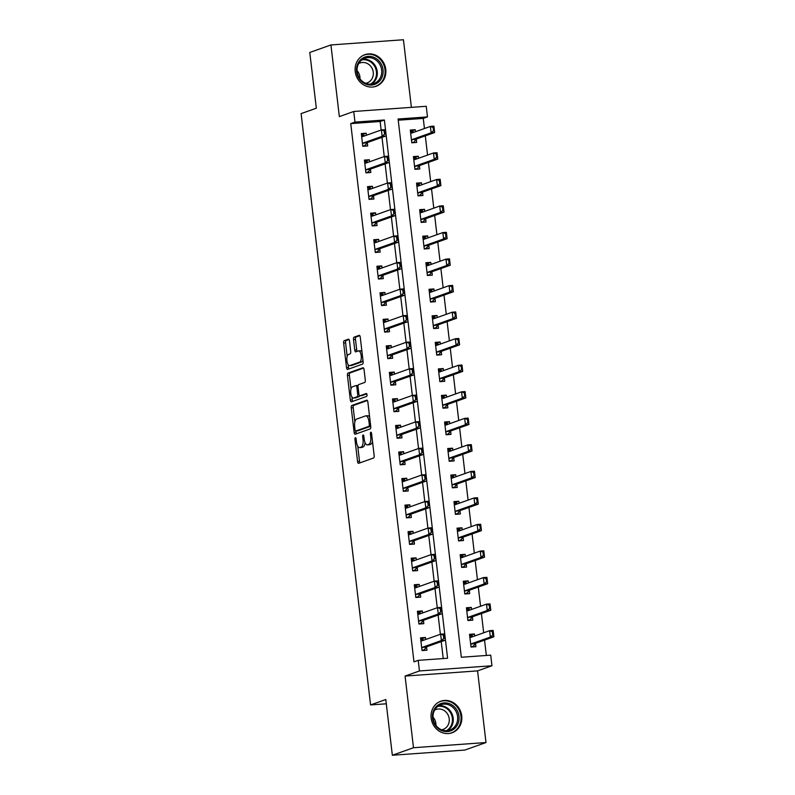 <?xml version="1.0" encoding="UTF-8"?>
<svg xmlns="http://www.w3.org/2000/svg" width="795" height="795" viewBox="0 0 795 795"><rect width="100%" height="100%" fill="white"/><g stroke="black" fill="none" stroke-linecap="round" stroke-linejoin="round"><path stroke-width="1.19" d="M355.365 437.717A1.481 0.596 -94.1 0 0 354.958 439.377L357.551 461.527A2.107 0.855 -94.1 0 0 358.535 463.336A2.107 0.855 -94.1 0 0 358.634 463.316L373.58 458A2.107 0.855 -94.1 0 0 374.167 455.624L371.563 433.474A1.481 0.596 -94.1 0 0 370.877 432.212A1.481 0.596 -94.1 0 0 370.808 432.222A1.481 0.596 -94.1 0 0 370.4 433.891L370.738 436.753A6.748 2.733 -94.1 0 1 368.86 444.365L367.618 444.812A6.748 2.733 -94.1 0 1 367.32 444.872A6.748 2.733 -94.1 0 1 364.18 439.088L363.842 436.226A1.481 0.596 -94.1 0 0 363.156 434.954A1.481 0.596 -94.1 0 0 363.086 434.974A1.481 0.596 -94.1 0 0 362.679 436.634L363.017 439.506A6.748 2.733 -94.1 0 1 361.139 447.118L359.897 447.555A6.748 2.733 -94.1 0 1 359.588 447.625A6.748 2.733 -94.1 0 1 356.458 441.831L356.12 438.969A1.481 0.596 -94.1 0 0 355.435 437.697A1.481 0.596 -94.1 0 0 355.365 437.717M355.206 71.58A16.765 15.234 70.4 0 0 376.105 86.277A16.765 15.234 70.4 0 0 385.774 69.384A16.765 15.234 70.4 0 0 364.875 54.686A16.765 15.234 70.4 0 0 355.206 71.58M431.148 718.094A16.765 15.234 70.4 0 0 452.047 732.791A16.765 15.234 70.4 0 0 461.726 715.907A16.765 15.234 70.4 0 0 440.818 701.21A16.765 15.234 70.4 0 0 431.148 718.094M349.492 340.966A2.107 0.855 -94.1 0 0 348.508 339.157A2.107 0.855 -94.1 0 0 348.419 339.177L344.225 340.667A2.107 0.855 -94.1 0 0 343.639 343.043L346.531 367.638A2.107 0.855 -94.1 0 0 347.504 369.446A2.107 0.855 -94.1 0 0 347.604 369.427L362.55 364.11A2.107 0.855 -94.1 0 0 363.136 361.735L360.244 337.14A2.107 0.855 -94.1 0 0 359.26 335.331A2.107 0.855 -94.1 0 0 359.171 335.351L354.103 337.15A2.107 0.855 -94.1 0 0 353.517 339.535L354.759 350.058A2.107 0.855 -94.1 0 0 355.733 351.867A2.107 0.855 -94.1 0 0 355.832 351.847L358.346 350.953A5.644 2.286 -94.1 0 1 358.595 350.903A5.644 2.286 -94.1 0 1 361.248 356.051A5.644 2.286 -94.1 0 1 359.648 362.103L349.81 365.601A5.644 2.286 -94.1 0 1 349.562 365.65A5.644 2.286 -94.1 0 1 346.898 360.503A5.644 2.286 -94.1 0 1 348.498 354.451L350.138 353.864A2.107 0.855 -94.1 0 0 350.724 351.489L349.492 340.966M354.977 122.102L353.725 111.489L426.239 106.291L427.481 116.915L398.086 119.021L461.319 657.256L490.714 655.15L491.956 665.763L419.452 670.96L418.2 660.347L447.595 658.24L384.373 120.005L354.977 122.102L350.744 123.613L413.976 661.847L418.2 660.347M392.342 755.25L413.489 747.727L485.993 742.54L464.846 750.053L392.342 755.25L385.794 699.511L370.569 704.927L301.106 113.615L316.33 108.2L309.782 52.46L330.929 44.947L339.346 116.607L353.725 111.489M485.993 742.54L477.576 670.881L405.072 676.068L413.489 747.727M405.072 676.068L419.452 670.96M351.837 405.48A2.107 0.855 -94.1 0 0 351.251 407.855L354.143 432.45A2.107 0.855 -94.1 0 0 355.127 434.259A2.107 0.855 -94.1 0 0 355.216 434.239L370.162 428.922A2.107 0.855 -94.1 0 0 370.748 426.547L367.856 401.952A2.107 0.855 -94.1 0 0 366.873 400.143A2.107 0.855 -94.1 0 0 366.783 400.163L351.837 405.48L353.795 405.341A2.107 0.855 -94.1 0 0 353.209 407.716L354.868 421.857M350.337 400.044L347.445 375.449A2.107 0.855 -94.1 0 1 348.031 373.074L362.977 367.757A2.107 0.855 -94.1 0 1 363.067 367.737A2.107 0.855 -94.1 0 1 364.05 369.546L365.283 380.07A2.107 0.855 -94.1 0 1 364.706 382.455L358.644 384.611A2.107 0.855 -94.1 0 0 358.058 386.986L358.873 393.972A2.107 0.855 -94.1 0 0 359.857 395.781A2.107 0.855 -94.1 0 0 359.946 395.761L366.257 393.515A1.481 0.596 -94.1 0 1 366.326 393.495A1.481 0.596 -94.1 0 1 367.022 394.847A1.481 0.596 -94.1 0 1 366.604 396.427L351.41 401.833A2.107 0.855 -94.1 0 1 351.31 401.853A2.107 0.855 -94.1 0 1 350.337 400.044L352.294 399.905L351.956 397.003M411.383 107.365L403.433 39.75L330.929 44.947M443.232 658.548L441.235 641.615M440.38 634.281L438.125 615.072M437.26 607.738L435.004 588.529M434.14 581.205L431.884 561.995M431.019 554.662L428.763 535.452M427.909 528.119L425.653 508.909M424.788 501.585L422.533 482.376M421.668 475.042L419.412 455.833M418.558 448.499L416.292 429.29M415.437 421.956L413.181 402.747M412.317 395.423L410.061 376.214M409.196 368.88L406.941 349.671M406.086 342.337L403.82 323.128M402.966 315.804L400.71 296.595M399.845 289.261L397.589 270.052M396.725 262.718L394.469 243.508M393.614 236.175L391.359 216.965M390.494 209.642L388.238 190.432M387.374 183.098L385.118 163.889M384.253 156.555L381.998 137.346M381.143 130.022L380.139 121.506L350.744 123.613M425.673 639.508L425.434 637.471L420.535 637.829L422.036 650.568L426.935 650.211L426.537 646.842M422.562 612.965L422.314 610.938L417.415 611.285L418.915 624.025L423.815 623.678L423.417 620.299M419.442 586.432L419.203 584.395L414.304 584.742L415.795 597.482L420.694 597.134L420.297 593.756M416.322 559.889L416.083 557.851L411.184 558.199L412.684 570.939L417.584 570.591L417.186 567.223M413.201 533.346L412.963 531.308L408.064 531.666L409.564 544.406L414.463 544.048L414.066 540.68M410.091 506.812L409.852 504.775L404.943 505.123L406.444 517.863L411.343 517.515L410.945 514.136M406.97 480.269L406.732 478.232L401.833 478.58L403.323 491.32L408.223 490.972L407.835 487.603M403.85 453.726L403.612 451.689L398.712 452.047L400.213 464.787L405.112 464.429L404.715 461.06M400.73 427.183L400.491 425.156L395.592 425.504L397.093 438.244L401.992 437.886L401.594 434.517M397.619 400.65L397.381 398.613L392.482 398.961L393.972 411.701L398.871 411.353L398.474 407.974M394.499 374.107L394.26 372.07L389.361 372.418L390.852 385.158L395.751 384.81L395.363 381.441M391.378 347.564L391.14 345.527L386.241 345.885L387.741 358.625L392.641 358.267L392.243 354.898M388.258 321.031L388.02 318.994L383.12 319.342L384.621 332.081L389.52 331.734L389.123 328.355M385.148 294.488L384.909 292.451L380.01 292.798L381.501 305.538L386.4 305.191L386.002 301.822M382.027 267.945L381.789 265.908L376.89 266.265L378.38 279.005L383.279 278.647L382.892 275.279M378.907 241.402L378.668 239.375L373.769 239.722L375.27 252.462L380.169 252.104L379.772 248.736M375.787 214.869L375.548 212.831L370.649 213.179L372.149 225.919L377.049 225.571L376.651 222.193M372.676 188.326L372.438 186.288L367.538 186.636L369.029 199.376L373.928 199.028L373.531 195.659M369.556 161.783L369.317 159.745L364.418 160.103L365.919 172.843L370.818 172.485L370.42 169.116M366.435 135.249L366.197 133.212L361.298 133.56L362.798 146.3L367.697 145.952L367.3 142.573M486.341 655.458L484.543 640.124M483.678 632.8L481.422 613.591M480.558 606.257L478.302 587.048M477.447 579.714L475.191 560.505M474.327 553.171L472.071 533.962M471.206 526.638L468.951 507.429M468.086 500.095L465.83 480.886M464.976 473.552L462.72 454.342M461.855 447.019L459.599 427.809M458.735 420.476L456.479 401.266M455.615 393.932L453.359 374.723M452.504 367.389L450.248 348.18M449.384 340.856L447.128 321.647M446.263 314.313L444.007 295.104M443.153 287.77L440.887 268.561M440.033 261.237L437.777 242.028M436.912 234.694L434.656 215.485M433.792 208.151L431.536 188.942M430.681 181.608L428.416 162.399M427.561 155.075L425.305 135.865M424.441 128.532L423.258 118.415L398.225 120.204M474.665 636L474.426 633.963L469.527 634.311L471.028 647.051L475.927 646.703L475.529 643.334M471.554 609.457L471.316 607.42L466.417 607.778L467.907 620.517L472.806 620.16L472.409 616.791M468.434 582.924L468.195 580.887L463.296 581.234L464.787 593.974L469.686 593.627L469.298 590.248M465.314 556.381L465.075 554.344L460.176 554.691L461.676 567.431L466.576 567.083L466.178 563.715M462.193 529.838L461.955 527.801L457.055 528.158L458.556 540.888L463.455 540.54L463.058 537.172M459.083 503.295L458.844 501.257L453.945 501.615L455.436 514.355L460.335 513.997L459.937 510.629M455.962 476.762L455.724 474.724L450.825 475.072L452.315 487.812L457.214 487.464L456.827 484.085M452.842 450.218L452.603 448.181L447.704 448.529L449.205 461.269L454.104 460.921L453.707 457.552M449.722 423.675L449.483 421.638L444.584 421.996L446.084 434.736L450.984 434.378L450.586 431.009M446.611 397.142L446.373 395.105L441.473 395.453L442.964 408.193L447.863 407.845L447.466 404.466M443.491 370.599L443.252 368.562L438.353 368.91L439.854 381.65L444.753 381.302L444.355 377.933M440.37 344.056L440.132 342.019L435.233 342.367L436.733 355.107L441.632 354.759L441.235 351.39M437.26 317.513L437.012 315.476L432.112 315.834L433.613 328.573L438.512 328.216L438.115 324.847M434.14 290.98L433.901 288.943L429.002 289.291L430.493 302.03L435.392 301.683L434.994 298.304M431.019 264.437L430.781 262.4L425.882 262.748L427.382 275.487L432.281 275.14L431.884 271.771M427.899 237.894L427.66 235.857L422.761 236.214L424.262 248.954L429.161 248.596L428.763 245.228M424.788 211.361L424.55 209.323L419.641 209.671L421.141 222.411L426.041 222.063L425.643 218.685M421.668 184.818L421.43 182.78L416.53 183.128L418.021 195.868L422.92 195.52L422.533 192.152M418.548 158.275L418.309 156.237L413.41 156.585L414.911 169.325L419.81 168.977L419.412 165.608M415.427 131.732L415.189 129.694L410.29 130.052L411.79 142.792L416.689 142.434L416.292 139.065M370.569 704.927L386.291 703.804M423.258 118.415L427.481 116.915M477.576 670.881L491.956 665.763M380.139 121.506L384.373 120.005M474.426 633.963L469.686 635.652M471.316 607.42L466.566 609.109M468.195 580.887L463.455 582.566M465.075 554.344L460.335 556.033M461.955 527.801L457.214 529.49M458.844 501.257L454.094 502.947M455.724 474.724L450.984 476.404M452.603 448.181L447.863 449.871M449.483 421.638L444.743 423.328M446.373 395.105L441.623 396.784M443.252 368.562L438.512 370.251M440.132 342.019L435.392 343.708M437.012 315.476L432.271 317.165M433.901 288.943L429.151 290.622M430.781 262.4L426.041 264.089M427.66 235.857L422.92 237.546M424.55 209.323L419.8 211.003M421.43 182.78L416.689 184.47M418.309 156.237L413.569 157.927M415.189 129.694L410.449 131.384M425.434 637.471L420.694 639.16M422.314 610.938L417.574 612.617M419.203 584.395L414.453 586.084M416.083 557.851L411.343 559.541M412.963 531.308L408.223 532.998M409.852 504.775L405.102 506.455M406.732 478.232L401.992 479.922M403.612 451.689L398.871 453.379M400.491 425.156L395.751 426.835M397.381 398.613L392.631 400.302M394.26 372.07L389.52 373.759M391.14 345.527L386.4 347.216M388.02 318.994L383.279 320.673M384.909 292.451L380.159 294.14M381.789 265.908L377.049 267.597M378.668 239.375L373.928 241.054M375.548 212.831L370.808 214.511M372.438 186.288L367.688 187.978M369.317 159.745L364.577 161.435M366.197 133.212L361.457 134.892M359.588 447.625L361.556 447.486A6.748 2.733 -94.1 0 0 361.854 447.416L359.897 447.555M365.034 442.567A6.748 2.733 -94.1 0 1 363.096 446.979L361.854 447.416M367.32 444.872L369.278 444.733A6.748 2.733 -94.1 0 0 369.576 444.673L367.618 444.812M372.497 441.483A6.748 2.733 -94.1 0 1 370.818 444.226L369.576 444.673M357.73 446.174L359.519 461.388A2.107 0.855 -94.1 0 0 359.976 462.839M367.399 400.501L353.795 405.341M355.941 430.999L356.1 432.311A2.107 0.855 -94.1 0 0 356.558 433.762M355.037 429.747A1.481 0.596 -94.1 0 0 355.723 431.009A1.481 0.596 -94.1 0 0 355.782 430.999L368.91 426.339A1.481 0.596 -94.1 0 0 369.317 424.669L368.959 421.648A6.748 2.733 -94.1 0 0 365.819 415.855A6.748 2.733 -94.1 0 0 365.521 415.924L356.548 419.114A6.748 2.733 -94.1 0 0 354.679 426.726L355.037 429.747M357.611 430.87A1.481 0.596 -94.1 0 0 357.68 430.87A1.481 0.596 -94.1 0 0 357.75 430.86L355.782 430.999M370.709 426.249L357.75 430.86M369.645 417.166A6.748 2.733 -94.1 0 0 367.777 415.715L365.819 415.855M351.002 388.914L349.403 375.31L347.445 375.449M363.593 368.095L349.989 372.934A2.107 0.855 -94.1 0 0 349.403 375.31M361.715 395.632A2.107 0.855 -94.1 0 0 361.814 395.632A2.107 0.855 -94.1 0 0 361.914 395.612L366.773 393.883M352.354 386.847A5.644 2.286 -94.1 0 0 350.754 392.899A5.644 2.286 -94.1 0 0 353.407 398.047A5.644 2.286 -94.1 0 0 353.656 397.997L357.124 396.765A2.107 0.855 -94.1 0 0 357.71 394.38L356.895 387.404A2.107 0.855 -94.1 0 0 355.912 385.595A2.107 0.855 -94.1 0 0 355.822 385.615L352.354 386.847M355.117 397.888A5.644 2.286 -94.1 0 0 355.365 397.907A5.644 2.286 -94.1 0 0 355.623 397.848L353.656 397.997M359.618 395.711A2.107 0.855 -94.1 0 1 359.092 396.616L355.623 397.848M358.108 385.515A2.107 0.855 -94.1 0 0 357.869 385.446A2.107 0.855 -94.1 0 0 357.78 385.466L356.011 385.595M352.294 399.905A2.107 0.855 -94.1 0 0 352.751 401.356M351.261 365.491A5.644 2.286 -94.1 0 0 351.519 365.511A5.644 2.286 -94.1 0 0 351.768 365.462L349.81 365.601M362.927 359.996A5.644 2.286 -94.1 0 1 361.616 361.964L351.768 365.462M361.954 351.718A5.644 2.286 -94.1 0 0 360.552 350.754L358.595 350.903M359.787 335.689L356.061 337.01A2.107 0.855 -94.1 0 0 355.474 339.395L356.716 349.919A2.107 0.855 -94.1 0 0 357.174 351.37M348.16 364.696L348.488 367.499A2.107 0.855 -94.1 0 0 348.945 368.95M349.035 339.515L346.183 340.528A2.107 0.855 -94.1 0 0 345.596 342.903L347.186 356.408M472.031 646.981L473.432 646.484L470.978 646.663M473.095 636.556L472.19 635.871L469.736 636.04M473.353 645.769L473.432 646.484L475.042 643.612A2.147 0.875 85.9 0 1 475.291 643.413L493.894 636.795L490.366 637.053L489.621 630.683L471.018 637.302A2.147 0.875 85.9 0 1 470.918 637.322A2.147 0.875 85.9 0 1 470.749 637.292L469.835 636.924M492.383 631.777L489.621 630.683L493.148 630.425L493.894 636.795L492.97 631.737L492.383 631.777L492.751 634.966L493.337 634.917M470.759 644.815L471.515 643.861A2.147 0.875 85.9 0 1 471.763 643.672L490.366 637.053L492.751 634.966M473.432 646.484L473.333 645.788M492.97 631.737L493.148 630.425M420.744 639.558L423.228 639.717M423.039 650.489L424.441 649.992L424.351 649.277M421.986 650.171L424.441 649.992L426.05 647.12A2.147 0.875 -94.1 0 1 426.299 646.931L444.902 640.313L441.374 640.561L422.771 647.18A2.147 0.875 -94.1 0 0 422.523 647.369L421.767 648.332M424.441 649.992L424.331 649.296M443.381 635.284L443.759 638.474L444.345 638.435L443.978 635.245L440.629 634.191L444.157 633.943L444.345 638.435M420.843 640.432L421.748 640.8A2.147 0.875 -94.1 0 0 421.926 640.83A2.147 0.875 -94.1 0 0 422.016 640.81L440.629 634.191L441.374 640.561L443.759 638.474M423.208 639.707L424.103 640.074M444.157 633.943L443.978 635.245M468.911 620.438L470.312 619.941L467.858 620.12M469.974 610.023L469.07 609.328L466.615 609.507M470.233 619.226L470.312 619.941L471.922 617.069A2.147 0.875 85.9 0 1 472.17 616.88L490.783 610.262L487.255 610.51L486.5 604.14L467.897 610.759A2.147 0.875 85.9 0 1 467.798 610.779A2.147 0.875 85.9 0 1 467.629 610.749L466.715 610.381M489.263 605.243L486.5 604.14L490.028 603.892L490.783 610.262L489.849 605.194L489.263 605.243L489.631 608.423L490.227 608.384M467.649 618.281L468.394 617.318A2.147 0.875 85.9 0 1 468.643 617.129L487.255 610.51L489.631 608.423M470.312 619.941L470.213 619.255M489.849 605.194L490.028 603.892M465.791 593.905L467.202 593.398L464.747 593.577M466.854 583.48L465.95 582.785L463.495 582.964M467.112 592.682L467.202 593.398L468.812 590.526A2.147 0.875 85.9 0 1 469.05 590.337L487.663 583.719L484.135 583.967L483.39 577.597L464.777 584.216A2.147 0.875 85.9 0 1 464.678 584.236A2.147 0.875 85.9 0 1 464.509 584.206L463.604 583.838M486.142 578.7L483.39 577.597L486.918 577.349L487.663 583.719L486.729 578.661L486.142 578.7L486.52 581.88L487.106 581.841M464.528 591.738L465.284 590.784A2.147 0.875 85.9 0 1 465.522 590.586L484.135 583.967L486.52 581.88M467.202 593.398L467.092 592.712M486.729 578.661L486.918 577.349M462.68 567.362L464.081 566.865L461.627 567.034M463.733 556.937L462.829 556.242L460.385 556.42M463.992 566.149L464.081 566.865L465.691 563.983A2.147 0.875 85.9 0 1 465.94 563.794L484.543 557.176L481.015 557.434L480.269 551.064L461.656 557.683A2.147 0.875 85.9 0 1 461.567 557.702A2.147 0.875 85.9 0 1 461.388 557.673L460.484 557.305M483.022 552.157L480.269 551.064L483.797 550.806L484.543 557.176L483.618 552.118L483.022 552.157L483.4 555.347L483.986 555.298M461.408 565.195L462.163 564.241A2.147 0.875 85.9 0 1 462.412 564.053L481.015 557.434L483.4 555.347M464.081 566.865L463.972 566.169M483.618 552.118L483.797 550.806M417.623 613.015L420.078 612.836L420.982 613.531M419.919 623.956L421.32 623.449L421.241 622.733M418.866 623.628L421.32 623.449L422.93 620.577A2.147 0.875 -94.1 0 1 423.178 620.388L441.791 613.77L438.264 614.018L419.651 620.637A2.147 0.875 -94.1 0 0 419.402 620.825L418.657 621.789M421.32 623.449L421.221 622.763M440.271 608.751L440.639 611.931L441.235 611.892L440.857 608.712L437.508 607.648L441.036 607.4L441.235 611.892M417.723 613.889L418.637 614.257A2.147 0.875 -94.1 0 0 418.806 614.287A2.147 0.875 -94.1 0 0 418.905 614.267L437.508 607.648L438.264 614.018L440.639 611.931M441.036 607.4L440.857 608.712M414.503 586.471L416.997 586.64M416.799 597.413L418.2 596.916L419.82 594.034A2.147 0.875 -94.1 0 1 420.058 593.845L438.671 587.227L435.143 587.485L416.53 594.104A2.147 0.875 -94.1 0 0 416.292 594.292L415.537 595.246M415.755 597.085L418.2 596.916L418.1 596.22L418.2 596.916M437.151 582.208L437.528 585.398L438.115 585.349L437.737 582.169L434.398 581.115L437.926 580.857L438.115 585.349M414.612 587.356L415.517 587.724A2.147 0.875 -94.1 0 0 415.686 587.753A2.147 0.875 -94.1 0 0 415.785 587.734L434.398 581.115L435.143 587.485L437.528 585.398M416.978 586.631L417.862 586.988M437.926 580.857L437.737 582.169M411.383 559.928L413.877 560.097M413.688 570.87L415.089 570.373L416.699 567.501A2.147 0.875 -94.1 0 1 416.938 567.302L435.551 560.694L432.023 560.942L413.42 567.56A2.147 0.875 -94.1 0 0 413.171 567.749L412.416 568.703M412.635 570.552L415.089 570.373L414.98 569.677L415.089 570.373M434.03 555.665L434.408 558.855L434.994 558.815L434.617 555.625L431.278 554.572L434.805 554.324L434.994 558.815M411.492 560.813L412.396 561.181A2.147 0.875 -94.1 0 0 412.575 561.21A2.147 0.875 -94.1 0 0 412.665 561.191L431.278 554.572L432.023 560.942L434.408 558.855M413.857 560.087L414.742 560.445M434.805 554.324L434.617 555.625M459.56 540.819L460.961 540.322L458.506 540.501M460.623 530.404L459.719 529.708L457.264 529.877M460.881 539.606L460.961 540.322L462.571 537.45A2.147 0.875 85.9 0 1 462.819 537.251L481.432 530.643L477.904 530.891L477.149 524.521L458.546 531.139A2.147 0.875 85.9 0 1 458.447 531.159A2.147 0.875 85.9 0 1 458.278 531.13L457.364 530.762M479.912 525.614L477.149 524.521L480.677 524.273L481.432 530.643L480.498 525.575L479.912 525.614L480.279 528.804L480.866 528.764M458.298 538.662L459.043 537.698A2.147 0.875 85.9 0 1 459.291 537.509L477.904 530.891L480.279 528.804M460.961 540.322L460.861 539.626M480.498 525.575L480.677 524.273M408.272 533.395L410.767 533.554M410.568 544.327L411.969 543.83L413.579 540.958A2.147 0.875 -94.1 0 1 413.827 540.769L432.43 534.151L428.903 534.399L410.3 541.017A2.147 0.875 -94.1 0 0 410.051 541.206L409.296 542.17M409.514 544.009L411.969 543.83L411.87 543.144L411.969 543.83M430.92 529.132L431.288 532.312L431.874 532.272L431.506 529.082L428.157 528.029L431.685 527.781L431.874 532.272M408.372 534.27L409.276 534.638A2.147 0.875 -94.1 0 0 409.455 534.667A2.147 0.875 -94.1 0 0 409.544 534.647L428.157 528.029L428.903 534.399L431.288 532.312M410.737 533.554L411.631 533.912M431.685 527.781L431.506 529.082M450.914 704.36A14.509 13.177 -109.6 0 1 458.059 723.589A14.509 13.177 -109.6 0 1 440.599 730.128A14.509 13.177 -109.6 0 1 433.464 710.899A14.509 13.177 -109.6 0 1 450.914 704.36M440.559 729.323A13.435 12.203 70.4 0 0 449.841 730.048A13.435 12.203 70.4 0 0 457.682 718.352A13.435 12.203 70.4 0 0 450.109 705.463A13.435 12.203 70.4 0 0 440.837 704.738A13.435 12.203 70.4 0 0 432.987 716.424A13.435 12.203 70.4 0 0 440.559 729.323M432.997 717.13A10.574 9.61 -109.6 0 1 435.938 725.388M434.607 710.134A10.574 9.61 -109.6 0 1 436.018 709.478A10.574 9.61 -109.6 0 1 443.322 710.054A10.574 9.61 -109.6 0 1 449.284 720.2A10.574 9.61 -109.6 0 1 443.103 729.413A10.574 9.61 -109.6 0 1 441.593 729.8M449.702 733.407A16.655 15.135 70.4 0 0 451.341 732.93A16.655 15.135 70.4 0 0 461.07 718.442A16.655 15.135 70.4 0 0 451.679 702.442A16.655 15.135 70.4 0 0 440.182 701.548A16.655 15.135 70.4 0 0 438.611 702.224M356.587 71.669A14.509 13.177 -109.6 0 1 368.125 56.385A14.509 13.177 -109.6 0 1 383.041 69.771A14.509 13.177 -109.6 0 1 371.494 85.055A14.509 13.177 -109.6 0 1 356.587 71.669M381.64 69.99A13.435 12.203 70.4 0 0 364.885 58.214A13.435 12.203 70.4 0 0 357.144 71.749A13.435 12.203 70.4 0 0 373.889 83.525A13.435 12.203 70.4 0 0 381.64 69.99M357.054 70.606A10.574 9.61 -109.6 0 1 359.926 76.976A10.574 9.61 -109.6 0 1 359.986 78.864M358.654 63.61A10.574 9.61 -109.6 0 1 360.065 62.964A10.574 9.61 -109.6 0 1 373.253 72.236A10.574 9.61 -109.6 0 1 367.151 82.889A10.574 9.61 -109.6 0 1 365.65 83.276M373.749 86.884A16.655 15.135 70.4 0 0 375.389 86.416A16.655 15.135 70.4 0 0 384.999 69.632A16.655 15.135 70.4 0 0 364.229 55.024A16.655 15.135 70.4 0 0 362.659 55.7M456.439 514.276L457.841 513.779L455.396 513.958M457.503 503.861L456.598 503.165L454.144 503.344M457.761 513.063L457.841 513.779L459.45 510.907A2.147 0.875 85.9 0 1 459.699 510.718L478.312 504.1L474.784 504.348L474.039 497.978L455.426 504.596A2.147 0.875 85.9 0 1 455.326 504.616A2.147 0.875 85.9 0 1 455.157 504.587L454.243 504.219M476.791 499.081L474.039 497.978L477.557 497.73L478.312 504.1L477.378 499.031L476.791 499.081L477.169 502.261L477.755 502.221M455.177 512.119L455.933 511.155A2.147 0.875 85.9 0 1 456.171 510.966L474.784 504.348L477.169 502.261M457.841 513.779L457.741 513.093M477.378 499.031L477.557 497.73M405.152 506.852L407.606 506.673L408.511 507.369M407.447 517.793L408.849 517.297L408.769 516.571M406.394 517.466L408.849 517.297L410.459 514.415A2.147 0.875 -94.1 0 1 410.707 514.226L429.32 507.608L425.792 507.866L407.179 514.474A2.147 0.875 -94.1 0 0 406.931 514.673L406.185 515.627M408.849 517.297L408.749 516.601M427.799 502.589L428.167 505.769L428.763 505.729L428.386 502.549L425.037 501.496L428.565 501.238L428.763 505.729M405.251 507.737L406.166 508.104A2.147 0.875 -94.1 0 0 406.334 508.124A2.147 0.875 -94.1 0 0 406.434 508.104L425.037 501.496L425.792 507.866L428.167 505.769M428.565 501.238L428.386 502.549M453.319 487.742L454.73 487.246L452.276 487.415M454.382 477.318L453.478 476.622L451.023 476.801M454.73 487.246L456.34 484.364A2.147 0.875 85.9 0 1 456.578 484.175L475.191 477.557L471.664 477.815L470.918 471.445L452.305 478.053A2.147 0.875 85.9 0 1 452.206 478.083A2.147 0.875 85.9 0 1 452.037 478.053L451.133 477.686M473.671 472.538L470.918 471.445L474.446 471.187L475.191 477.557L474.257 472.498L473.671 472.538L474.049 475.718L474.635 475.678M452.057 485.576L452.812 484.622A2.147 0.875 85.9 0 1 453.051 484.423L471.664 477.815L474.049 475.718M474.257 472.498L474.446 471.187M402.031 480.309L404.486 480.14L405.39 480.826M404.327 491.25L405.728 490.753L405.649 490.038M403.284 490.932L405.728 490.753L407.348 487.872A2.147 0.875 -94.1 0 1 407.587 487.683L426.2 481.064L422.672 481.323L404.059 487.941A2.147 0.875 -94.1 0 0 403.82 488.13L403.065 489.084M405.728 490.753L405.629 490.058M424.679 476.046L425.057 479.236L425.643 479.186L425.265 476.006L421.926 474.953L425.454 474.695L425.643 479.186M402.141 481.194L403.045 481.561A2.147 0.875 -94.1 0 0 403.214 481.591A2.147 0.875 -94.1 0 0 403.313 481.571L421.926 474.953L422.672 481.323L425.057 479.236M425.454 474.695L425.265 476.006M450.209 461.199L451.61 460.703L449.155 460.881M451.272 450.775L450.358 450.089L447.913 450.258M451.61 460.703L453.22 457.831A2.147 0.875 85.9 0 1 453.468 457.632L472.071 451.013L468.543 451.272L467.798 444.902L449.185 451.52A2.147 0.875 85.9 0 1 449.096 451.54A2.147 0.875 85.9 0 1 448.917 451.51L448.012 451.143M470.551 445.995L467.798 444.902L471.326 444.644L472.071 451.013L471.147 445.955L470.551 445.995L470.928 449.185L471.515 449.135M448.937 459.033L449.692 458.079A2.147 0.875 85.9 0 1 449.94 457.89L468.543 451.272L470.928 449.185M471.147 445.955L471.326 444.644M398.911 453.776L401.405 453.935M401.217 464.707L402.618 464.21L402.528 463.495M400.163 464.389L402.618 464.21L404.228 461.339A2.147 0.875 -94.1 0 1 404.476 461.15L423.079 454.531L419.551 454.78L400.948 461.398A2.147 0.875 -94.1 0 0 400.7 461.587L399.945 462.551M402.618 464.21L402.509 463.515M421.559 449.503L421.936 452.693L422.523 452.653L422.145 449.463L418.806 448.41L422.334 448.161L422.523 452.653M399.02 454.651L399.925 455.018A2.147 0.875 -94.1 0 0 400.104 455.048A2.147 0.875 -94.1 0 0 400.193 455.028L418.806 448.41L419.551 454.78L421.936 452.693M401.386 453.925L402.27 454.293M422.334 448.161L422.145 449.463M447.088 434.656L448.489 434.159L446.035 434.338M448.151 424.242L447.247 423.546L444.793 423.725M448.41 433.444L448.489 434.159L450.099 431.288A2.147 0.875 85.9 0 1 450.348 431.099L468.961 424.48L465.433 424.729L464.678 418.359L446.075 424.977A2.147 0.875 85.9 0 1 445.975 424.997A2.147 0.875 85.9 0 1 445.806 424.967L444.892 424.6M467.44 419.452L464.678 418.359L468.205 418.11L468.961 424.48L468.026 419.412L467.44 419.452L467.808 422.642L468.394 422.602M445.826 432.5L446.571 431.536A2.147 0.875 85.9 0 1 446.82 431.347L465.433 424.729L467.808 422.642M448.489 434.159L448.39 433.464M468.026 419.412L468.205 418.11M395.801 427.233L398.295 427.402M398.096 438.174L399.497 437.667L399.418 436.952M397.043 437.846L399.497 437.667L401.107 434.795A2.147 0.875 -94.1 0 1 401.356 434.607L419.959 427.988L416.431 428.237L397.828 434.855A2.147 0.875 -94.1 0 0 397.579 435.044L396.824 436.008M399.497 437.667L399.398 436.982M418.448 422.97L418.816 426.15L419.402 426.11L419.035 422.92L415.686 421.867L419.213 421.618L419.402 426.11M395.9 428.108L396.814 428.475A2.147 0.875 -94.1 0 0 396.983 428.505A2.147 0.875 -94.1 0 0 397.083 428.485L415.686 421.867L416.431 428.237L418.816 426.15M398.265 427.392L399.16 427.75M419.213 421.618L419.035 422.92M443.968 408.123L445.369 407.616L442.924 407.795M445.031 397.699L444.127 397.003L441.672 397.182M445.289 406.901L445.369 407.616L446.989 404.744A2.147 0.875 85.9 0 1 447.227 404.556L465.84 397.937L462.312 398.186L461.567 391.816L442.954 398.434A2.147 0.875 85.9 0 1 442.855 398.454A2.147 0.875 85.9 0 1 442.686 398.424L441.772 398.057M464.32 392.919L461.567 391.816L465.095 391.567L465.84 397.937L464.906 392.879L464.32 392.919L464.697 396.099L465.284 396.059M442.706 405.957L443.461 405.003A2.147 0.875 85.9 0 1 443.699 404.804L462.312 398.186L464.697 396.099M445.369 407.616L445.27 406.931M464.906 392.879L465.095 391.567M392.68 400.69L395.175 400.859M394.976 411.631L396.377 411.134L396.298 410.419M393.923 411.303L396.377 411.134L397.987 408.252A2.147 0.875 -94.1 0 1 398.235 408.064L416.848 401.445L413.321 401.704L394.708 408.322A2.147 0.875 -94.1 0 0 394.459 408.511L393.714 409.465M396.377 411.134L396.278 410.439M415.328 396.427L415.696 399.607L416.292 399.567L415.914 396.387L412.565 395.334L416.093 395.075L416.292 399.567M392.78 401.574L393.694 401.942A2.147 0.875 -94.1 0 0 393.863 401.972A2.147 0.875 -94.1 0 0 393.962 401.952L412.565 395.334L413.321 401.704L415.696 399.607M395.155 400.849L396.039 401.207M416.093 395.075L415.914 396.387M440.857 381.58L442.259 381.083L439.804 381.252M441.911 371.156L441.006 370.46L438.552 370.639M442.169 380.368L442.259 381.083L443.868 378.201A2.147 0.875 85.9 0 1 444.107 378.013L462.72 371.394L459.192 371.653L458.447 365.283L439.834 371.901A2.147 0.875 85.9 0 1 439.744 371.921A2.147 0.875 85.9 0 1 439.565 371.891L438.661 371.523M461.199 366.376L458.447 365.283L461.974 365.024L462.72 371.394L461.786 366.336L461.199 366.376L461.577 369.566L462.163 369.516M439.585 379.414L440.341 378.46A2.147 0.875 85.9 0 1 440.579 378.271L459.192 371.653L461.577 369.566M442.259 381.083L442.149 380.388M461.786 366.336L461.974 365.024M389.56 374.147L392.015 373.978L392.919 374.664M391.856 385.088L393.267 384.591L394.877 381.719A2.147 0.875 -94.1 0 1 395.115 381.521L413.728 374.912L410.2 375.161L391.587 381.779A2.147 0.875 -94.1 0 0 391.349 381.968L390.593 382.922M390.812 384.77L393.267 384.591L393.157 383.896L393.267 384.591M412.208 369.884L412.585 373.074L413.171 373.034L412.794 369.844L409.455 368.791L412.983 368.542L413.171 373.034M389.669 375.031L390.574 375.399A2.147 0.875 -94.1 0 0 390.743 375.429A2.147 0.875 -94.1 0 0 390.842 375.409L409.455 368.791L410.2 375.161L412.585 373.074M412.983 368.542L412.794 369.844M437.737 355.037L439.138 354.54L436.684 354.719M438.8 344.623L437.886 343.927L435.441 344.096M439.138 354.54L440.748 351.668A2.147 0.875 85.9 0 1 440.996 351.47L459.599 344.861L456.072 345.109L455.326 338.74L436.713 345.358A2.147 0.875 85.9 0 1 436.624 345.378A2.147 0.875 85.9 0 1 436.445 345.348L435.541 344.98M458.079 339.833L455.326 338.74L458.854 338.491L459.599 344.861L458.675 339.793L458.079 339.833L458.457 343.023L459.043 342.983M436.465 352.881L437.22 351.917A2.147 0.875 85.9 0 1 437.469 351.728L456.072 345.109L458.457 343.023M458.675 339.793L458.854 338.491M386.45 347.614L388.934 347.773M388.745 358.545L390.146 358.048L391.756 355.176A2.147 0.875 -94.1 0 1 392.005 354.987L410.608 348.369L407.08 348.617L388.477 355.236A2.147 0.875 -94.1 0 0 388.228 355.425L387.473 356.389M387.692 358.227L390.146 358.048L390.037 357.362L390.146 358.048M409.087 343.351L409.465 346.531L410.051 346.491L409.683 343.301L406.334 342.248L409.862 341.999L410.051 346.491M386.549 348.488L387.453 348.856A2.147 0.875 -94.1 0 0 387.632 348.886A2.147 0.875 -94.1 0 0 387.722 348.866L406.334 342.248L407.08 348.617L409.465 346.531M388.914 347.773L389.798 348.13M409.862 341.999L409.683 343.301M434.617 328.494L436.018 327.997L433.563 328.176M435.68 318.079L434.776 317.384L432.321 317.563M435.938 327.282L436.018 327.997L437.628 325.125A2.147 0.875 85.9 0 1 437.876 324.936L456.489 318.318L452.961 318.566L452.206 312.197L433.603 318.815A2.147 0.875 85.9 0 1 433.504 318.835A2.147 0.875 85.9 0 1 433.335 318.805L432.42 318.437M454.969 313.3L452.206 312.197L455.734 311.948L456.489 318.318L455.555 313.25L454.969 313.3L455.336 316.48L455.933 316.44M433.354 326.338L434.1 325.374A2.147 0.875 85.9 0 1 434.348 325.185L452.961 318.566L455.336 316.48M436.018 327.997L435.918 327.311M455.555 313.25L455.734 311.948M383.329 321.071L385.823 321.24M385.625 332.012L387.026 331.515L386.946 330.79M384.571 331.684L387.026 331.515L388.636 328.633A2.147 0.875 -94.1 0 1 388.884 328.444L407.497 321.826L403.969 322.084L385.356 328.693A2.147 0.875 -94.1 0 0 385.108 328.892L384.363 329.846M387.026 331.515L386.927 330.819M405.977 316.808L406.344 319.988L406.931 319.948L406.563 316.768L403.214 315.714L406.742 315.456L406.931 319.948M383.428 321.955L384.343 322.323A2.147 0.875 -94.1 0 0 384.512 322.343A2.147 0.875 -94.1 0 0 384.611 322.323L403.214 315.714L403.969 322.084L406.344 319.988M385.794 321.23L386.688 321.587M406.742 315.456L406.563 316.768M431.496 301.961L432.897 301.464L430.453 301.633M432.559 291.536L431.655 290.841L429.201 291.02M432.818 300.739L432.897 301.464L434.517 298.582A2.147 0.875 85.9 0 1 434.756 298.393L453.369 291.775L449.841 292.033L449.096 285.663L430.483 292.272A2.147 0.875 85.9 0 1 430.383 292.302A2.147 0.875 85.9 0 1 430.214 292.272L429.31 291.904M451.848 286.757L449.096 285.663L452.623 285.405L453.369 291.775L452.434 286.717L451.848 286.757L452.226 289.937L452.812 289.897M430.234 299.795L430.989 298.841A2.147 0.875 85.9 0 1 431.228 298.642L449.841 292.033L452.226 289.937M432.897 301.464L432.798 300.768M452.434 286.717L452.623 285.405M380.209 294.528L382.663 294.359L383.568 295.044M382.504 305.469L383.906 304.972L383.826 304.256M381.461 305.141L383.906 304.972L385.515 302.09A2.147 0.875 -94.1 0 1 385.764 301.901L404.377 295.283L400.849 295.541L382.236 302.16A2.147 0.875 -94.1 0 0 381.998 302.348L381.242 303.302M383.906 304.972L383.806 304.276M402.856 290.264L403.234 293.454L403.82 293.405L403.443 290.225L400.104 289.171L403.622 288.913L403.82 293.405M380.308 295.412L381.222 295.78A2.147 0.875 -94.1 0 0 381.391 295.81A2.147 0.875 -94.1 0 0 381.491 295.79L400.104 289.171L400.849 295.541L403.234 293.454M403.622 288.913L403.443 290.225M428.386 275.418L429.787 274.921L427.332 275.1M429.439 264.993L428.535 264.308L426.08 264.477M429.787 274.921L431.397 272.049A2.147 0.875 85.9 0 1 431.635 271.85L450.248 265.232L446.72 265.49L445.975 259.12L427.362 265.739A2.147 0.875 85.9 0 1 427.273 265.759A2.147 0.875 85.9 0 1 427.094 265.729L426.19 265.361M448.728 260.213L445.975 259.12L449.503 258.862L450.248 265.232L449.314 260.174L448.728 260.213L449.105 263.403L449.692 263.354M427.114 273.251L427.869 272.297A2.147 0.875 85.9 0 1 428.108 272.109L446.72 265.49L449.105 263.403M449.314 260.174L449.503 258.862M377.088 267.985L379.543 267.816L380.447 268.511M379.384 278.926L380.795 278.429L380.706 277.713M378.341 278.608L380.795 278.429L382.405 275.557A2.147 0.875 -94.1 0 1 382.643 275.368L401.256 268.75L397.729 268.998L379.116 275.617A2.147 0.875 -94.1 0 0 378.877 275.805L378.122 276.769M380.795 278.429L380.686 277.733M399.736 263.721L400.114 266.911L400.7 266.872L400.322 263.682L396.983 262.628L400.511 262.38L400.7 266.872M377.198 268.869L378.102 269.237A2.147 0.875 -94.1 0 0 378.271 269.267A2.147 0.875 -94.1 0 0 378.37 269.247L396.983 262.628L397.729 268.998L400.114 266.911M400.511 262.38L400.322 263.682M425.265 248.875L426.667 248.378L424.212 248.557M426.329 238.46L425.414 237.765L422.97 237.944M426.577 247.662L426.667 248.378L428.276 245.506A2.147 0.875 85.9 0 1 428.525 245.317L447.128 238.699L443.6 238.947L442.855 232.577L424.242 239.196A2.147 0.875 85.9 0 1 424.152 239.215A2.147 0.875 85.9 0 1 423.974 239.186L423.069 238.818M445.617 233.67L442.855 232.577L446.383 232.329L447.128 238.699L446.204 233.631L445.617 233.67L445.985 236.86L446.571 236.821M423.993 246.718L424.749 245.754A2.147 0.875 85.9 0 1 424.997 245.566L443.6 238.947L445.985 236.86M426.667 248.378L426.567 247.682M446.204 233.631L446.383 232.329M373.978 241.451L376.462 241.62M376.274 252.393L377.675 251.886L377.585 251.17M375.22 252.065L377.675 251.886L379.285 249.014A2.147 0.875 -94.1 0 1 379.533 248.825L398.136 242.207L394.608 242.455L376.005 249.073A2.147 0.875 -94.1 0 0 375.757 249.262L375.002 250.226M377.675 251.886L377.565 251.2M396.616 237.188L396.993 240.368L397.579 240.329L397.212 237.139L393.863 236.085L397.391 235.837L397.579 240.329M374.077 242.326L374.982 242.694A2.147 0.875 -94.1 0 0 375.161 242.723A2.147 0.875 -94.1 0 0 375.25 242.704L393.863 236.085L394.608 242.455L396.993 240.368M376.442 241.61L377.337 241.968M397.391 235.837L397.212 237.139M422.145 222.342L423.546 221.835L421.092 222.014M423.208 211.917L422.304 211.222L419.849 211.4M423.467 221.119L423.546 221.835L425.156 218.963A2.147 0.875 85.9 0 1 425.404 218.774L444.017 212.156L440.49 212.404L439.734 206.034L421.131 212.653A2.147 0.875 85.9 0 1 421.032 212.672A2.147 0.875 85.9 0 1 420.863 212.643L419.949 212.275M442.497 207.137L439.734 206.034L443.262 205.786L444.017 212.156L443.083 207.097L442.497 207.137L442.865 210.317L443.461 210.278M420.883 220.175L421.628 219.221A2.147 0.875 85.9 0 1 421.877 219.023L440.49 212.404L442.865 210.317M423.546 221.835L423.447 221.149M443.083 207.097L443.262 205.786M370.858 214.908L373.352 215.077M373.153 225.85L374.554 225.353L374.475 224.637M372.1 225.522L374.554 225.353L376.164 222.471A2.147 0.875 -94.1 0 1 376.413 222.282L395.026 215.664L391.498 215.922L372.885 222.54A2.147 0.875 -94.1 0 0 372.636 222.729L371.891 223.683M374.554 225.353L374.455 224.657M393.505 210.645L393.873 213.825L394.459 213.785L394.091 210.605L390.743 209.552L394.27 209.294L394.459 213.785M370.957 215.793L371.871 216.161A2.147 0.875 -94.1 0 0 372.04 216.19A2.147 0.875 -94.1 0 0 372.139 216.17L390.743 209.552L391.498 215.922L393.873 213.825M373.322 215.067L374.216 215.425M394.27 209.294L394.091 210.605M419.025 195.799L420.426 195.302L417.981 195.471M420.088 185.374L419.184 184.679L416.729 184.857M420.346 194.586L420.426 195.302L422.046 192.42A2.147 0.875 85.9 0 1 422.284 192.231L440.897 185.613L437.369 185.871L436.624 179.501L418.011 186.119A2.147 0.875 85.9 0 1 417.912 186.139A2.147 0.875 85.9 0 1 417.743 186.109L416.838 185.742M439.377 180.594L436.624 179.501L440.152 179.243L440.897 185.613L439.963 180.554L439.377 180.594L439.754 183.784L440.341 183.734M417.763 193.632L418.518 192.678A2.147 0.875 85.9 0 1 418.756 192.489L437.369 185.871L439.754 183.784M420.426 195.302L420.326 194.606M439.963 180.554L440.152 179.243M367.737 188.365L370.192 188.196L371.096 188.882M370.033 199.306L371.434 198.81L371.354 198.094M368.989 198.989L371.434 198.81L373.054 195.938A2.147 0.875 -94.1 0 1 373.292 195.739L391.905 189.13L388.377 189.379L369.764 195.997A2.147 0.875 -94.1 0 0 369.526 196.186L368.771 197.14M371.434 198.81L371.335 198.114M390.385 184.102L390.762 187.292L391.349 187.252L390.971 184.062L387.632 183.009L391.16 182.761L391.349 187.252M367.837 189.25L368.751 189.617A2.147 0.875 -94.1 0 0 368.92 189.647A2.147 0.875 -94.1 0 0 369.019 189.627L387.632 183.009L388.377 189.379L390.762 187.292M391.16 182.761L390.971 184.062M415.914 169.255L417.315 168.759L414.861 168.938M416.968 158.831L416.063 158.145L413.609 158.314M417.315 168.759L418.925 165.887A2.147 0.875 85.9 0 1 419.174 165.688L437.777 159.08L434.249 159.328L433.504 152.958L414.891 159.576A2.147 0.875 85.9 0 1 414.801 159.596A2.147 0.875 85.9 0 1 414.622 159.566L413.718 159.199M436.256 154.051L433.504 152.958L437.031 152.71L437.777 159.08L436.843 154.011L436.256 154.051L436.634 157.241L437.22 157.201M414.642 167.089L415.397 166.135A2.147 0.875 85.9 0 1 415.646 165.946L434.249 159.328L436.634 157.241M436.843 154.011L437.031 152.71M364.617 161.832L367.071 161.653L367.976 162.349M366.922 172.763L368.323 172.267L369.933 169.395A2.147 0.875 -94.1 0 1 370.172 169.206L388.785 162.587L385.257 162.836L366.644 169.454A2.147 0.875 -94.1 0 0 366.406 169.643L365.65 170.607M365.869 172.445L368.323 172.267L368.214 171.581L368.323 172.267M387.264 157.569L387.642 160.749L388.228 160.709L387.851 157.519L384.512 156.466L388.04 156.218L388.228 160.709M364.726 162.707L365.63 163.074A2.147 0.875 -94.1 0 0 365.809 163.104A2.147 0.875 -94.1 0 0 365.899 163.084L384.512 156.466L385.257 162.836L387.642 160.749M388.04 156.218L387.851 157.519M412.794 142.712L414.195 142.216L411.74 142.394M413.857 132.298L412.953 131.602L410.498 131.781M414.195 142.216L415.805 139.344A2.147 0.875 85.9 0 1 416.053 139.155L434.656 132.536L431.128 132.785L430.383 126.415L411.78 133.033A2.147 0.875 85.9 0 1 411.681 133.053A2.147 0.875 85.9 0 1 411.512 133.023L410.598 132.656M433.146 127.518L430.383 126.415L433.911 126.166L434.656 132.536L433.732 127.468L433.146 127.518L433.514 130.698L434.1 130.658M411.522 140.556L412.277 139.592A2.147 0.875 85.9 0 1 412.526 139.403L431.128 132.785L433.514 130.698M433.732 127.468L433.911 126.166M361.506 135.289L363.991 135.458M363.802 146.23L365.203 145.733L365.114 145.008M362.749 145.902L365.203 145.733L366.813 142.852A2.147 0.875 -94.1 0 1 367.061 142.663L385.664 136.044L382.137 136.303L363.534 142.911A2.147 0.875 -94.1 0 0 363.285 143.11L362.53 144.064M365.203 145.733L365.094 145.038M384.144 131.026L384.522 134.206L385.108 134.166L384.74 130.986L381.391 129.933L384.919 129.674L385.108 134.166M361.606 136.174L362.51 136.541A2.147 0.875 -94.1 0 0 362.689 136.561A2.147 0.875 -94.1 0 0 362.778 136.541L381.391 129.933L382.137 136.303L384.522 134.206M363.971 135.448L364.865 135.806M384.919 129.674L384.74 130.986M356.16 439.297L354.958 439.377M371.603 433.802L370.4 433.891M363.881 436.554L362.679 436.634M363.096 446.979L361.139 447.118M364.219 439.416L363.017 439.506M370.818 444.226L368.86 444.365M371.941 436.674L370.738 436.753M359.519 461.388L357.551 461.527M356.1 432.311L354.143 432.45M353.209 407.716L351.251 407.855M370.709 426.209L368.91 426.339M370.52 424.58L369.317 424.669M370.162 421.559L368.959 421.648M349.989 372.934L348.031 373.074M361.914 395.612L359.946 395.761M359.092 396.616L357.124 396.765M358.923 394.29L357.71 394.38M358.098 387.314L356.895 387.404M361.616 361.964L359.648 362.103M356.716 349.919L354.759 350.058M355.474 339.395L353.517 339.535M356.061 337.01L354.103 337.15M348.488 367.499L346.531 367.638M345.596 342.903L343.639 343.043M346.183 340.528L344.225 340.667M475.291 643.413L471.763 643.672M475.042 643.612L471.515 643.861M422.523 647.369L426.05 647.12M422.771 647.18L426.299 646.931M472.17 616.88L468.643 617.129M471.922 617.069L468.394 617.318M469.05 590.337L465.522 590.586M468.812 590.526L465.284 590.784M465.94 563.794L462.412 564.053M465.691 563.983L462.163 564.241M419.402 620.825L422.93 620.577M419.651 620.637L423.178 620.388M416.292 594.292L419.82 594.034M416.53 594.104L420.058 593.845M413.171 567.749L416.699 567.501M413.42 567.56L416.938 567.302M462.819 537.251L459.291 537.509M462.571 537.45L459.043 537.698M410.051 541.206L413.579 540.958M410.3 541.017L413.827 540.769M438.721 705.751A13.435 12.203 -109.6 0 1 445.707 707.023A13.435 12.203 -109.6 0 1 453.229 718.64A13.435 12.203 -109.6 0 1 447.545 730.595M446.353 730.684A12.988 11.806 70.4 0 0 452.434 719.157A12.988 11.806 70.4 0 0 445.13 707.57A12.988 11.806 70.4 0 0 437.727 706.437M362.768 59.237A13.435 12.203 -109.6 0 1 377.228 71.56A13.435 12.203 -109.6 0 1 371.603 84.071M370.4 84.171A12.988 11.806 70.4 0 0 376.413 71.739A12.988 11.806 70.4 0 0 361.785 59.923M459.699 510.718L456.171 510.966M459.45 510.907L455.933 511.155M406.931 514.673L410.459 514.415M407.179 514.474L410.707 514.226M456.578 484.175L453.051 484.423M456.34 484.364L452.812 484.622M403.82 488.13L407.348 487.872M404.059 487.941L407.587 487.683M453.468 457.632L449.94 457.89M453.22 457.831L449.692 458.079M400.7 461.587L404.228 461.339M400.948 461.398L404.476 461.15M450.348 431.099L446.82 431.347M450.099 431.288L446.571 431.536M397.579 435.044L401.107 434.795M397.828 434.855L401.356 434.607M447.227 404.556L443.699 404.804M446.989 404.744L443.461 405.003M394.459 408.511L397.987 408.252M394.708 408.322L398.235 408.064M444.107 378.013L440.579 378.271M443.868 378.201L440.341 378.46M391.349 381.968L394.877 381.719M391.587 381.779L395.115 381.521M440.996 351.47L437.469 351.728M440.748 351.668L437.22 351.917M388.228 355.425L391.756 355.176M388.477 355.236L392.005 354.987M437.876 324.936L434.348 325.185M437.628 325.125L434.1 325.374M385.108 328.892L388.636 328.633M385.356 328.693L388.884 328.444M434.756 298.393L431.228 298.642M434.517 298.582L430.989 298.841M381.998 302.348L385.515 302.09M382.236 302.16L385.764 301.901M431.635 271.85L428.108 272.109M431.397 272.049L427.869 272.297M378.877 275.805L382.405 275.557M379.116 275.617L382.643 275.368M428.525 245.317L424.997 245.566M428.276 245.506L424.749 245.754M375.757 249.262L379.285 249.014M376.005 249.073L379.533 248.825M425.404 218.774L421.877 219.023M425.156 218.963L421.628 219.221M372.636 222.729L376.164 222.471M372.885 222.54L376.413 222.282M422.284 192.231L418.756 192.489M422.046 192.42L418.518 192.678M369.526 196.186L373.054 195.938M369.764 195.997L373.292 195.739M419.174 165.688L415.646 165.946M418.925 165.887L415.397 166.135M366.406 169.643L369.933 169.395M366.644 169.454L370.172 169.206M416.053 139.155L412.526 139.403M415.805 139.344L412.277 139.592M363.285 143.11L366.813 142.852M363.534 142.911L367.061 142.663M357.68 430.87L355.723 431.009M361.814 395.632L359.857 395.781M355.365 397.907L353.407 398.047M357.869 385.446L355.912 385.595M351.519 365.511L349.562 365.65M440.182 701.548L439.238 701.886M451.341 732.93L450.397 733.268M375.389 86.416L374.445 86.744M364.229 55.024L363.285 55.362"/></g></svg>

